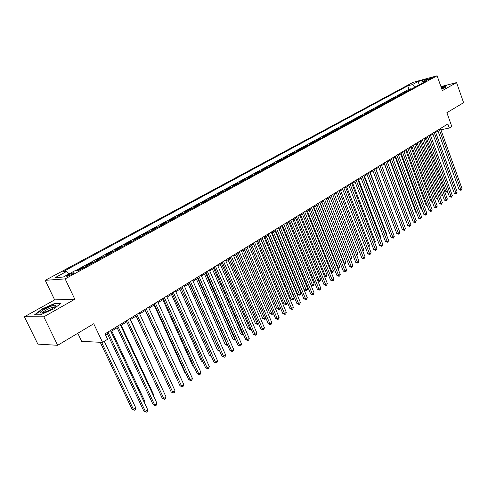 <?xml version="1.0" encoding="UTF-8"?>
<svg xmlns="http://www.w3.org/2000/svg" width="488" height="488" viewBox="0 0 488 488"><rect width="100%" height="100%" fill="white"/><g stroke="black" fill="none" stroke-linecap="round" stroke-linejoin="round"><path stroke-width="0.73" d="M72.181 274.378C74.091 273.292 74.615 272.731 73.755 272.7L68.613 274.671C66.691 275.763 66.167 276.324 67.027 276.354L72.181 274.378M77.799 333.274L81.685 341.368L102.578 342.399L107.598 339.294L105.024 333.847L447.868 123.97L449.314 128.033L451.79 126.502L446.88 112.691L463.6 102.7L456.555 82.576L440.951 86.638M24.4 316.785L37.857 344.119L57.682 345.297L43.816 316.828L74.817 299.236L65.13 278.886L45.244 280.338L54.656 299.882L24.4 316.785L43.816 316.828M65.13 278.886L437.102 75.78L412.97 82.387L45.244 280.338M409.957 89.871L408.041 90.384L411.146 88.688L411.311 89.133M407.876 91.006L405.961 91.512L406.12 91.964M405.961 91.512L402.814 93.226L404.729 92.72M399.44 95.605L397.525 96.106L400.709 94.373L400.874 94.824M394.084 98.527L392.169 99.021L395.39 97.271L395.555 97.722M388.661 101.48L386.746 101.974L390.01 100.199L390.174 100.656M383.171 104.475L381.256 104.969L384.562 103.169L384.727 103.627M377.608 107.506L375.699 107.994L379.042 106.171L379.213 106.634M371.978 110.575L370.069 111.057L373.454 109.214L373.631 109.678M366.281 113.686L364.365 114.162L367.8 112.295L367.97 112.758M360.504 116.833L358.595 117.309L362.065 115.418L362.242 115.882M354.654 120.024L352.745 120.493L356.264 118.578L356.441 119.048M348.725 123.251L346.822 123.72L350.384 121.78L350.567 122.25M342.722 126.526L340.819 126.984L344.43 125.019L344.613 125.495M336.635 129.845L334.738 130.296L338.397 128.307L338.58 128.783M330.474 133.206L328.576 133.651L332.285 131.632L332.468 132.114M324.227 136.609L322.33 137.055L326.088 135.005L326.277 135.493M317.895 140.062L316.004 140.501L319.811 138.427L320 138.909M311.478 143.557L309.593 143.99L313.449 141.892L313.644 142.38M304.976 147.101L303.091 147.528L307.001 145.4L307.196 145.894M298.381 150.701L296.503 151.121L300.468 148.962L300.663 149.456M291.696 154.342L289.823 154.757L293.843 152.567L294.038 153.067M284.919 158.039L283.052 158.447L287.127 156.227L287.328 156.727M278.05 161.784L276.184 162.187L280.313 159.936L280.515 160.436M271.078 165.584L269.217 165.975L273.408 163.694L273.615 164.2M264.008 169.44L262.154 169.824L266.405 167.506L266.613 168.018M256.841 173.344L254.992 173.722L259.299 171.379L259.512 171.892M249.569 177.309L247.721 177.681L252.095 175.302L252.308 175.814M242.188 181.335L240.352 181.695L244.787 179.279L245 179.797M234.704 185.416L232.874 185.769L237.369 183.317L237.589 183.842M227.103 189.558L225.279 189.905L229.848 187.416L230.068 187.941M219.393 193.76L217.581 194.096L222.211 191.571L222.436 192.101M211.566 198.024L209.761 198.354L214.464 195.792L214.689 196.322M203.624 202.355L201.825 202.672L206.601 200.074L206.833 200.611M195.56 206.753L193.773 207.058L198.616 204.423L198.848 204.96M187.374 211.219L185.593 211.511L190.515 208.834L190.747 209.376M179.059 215.751L177.29 216.038L182.286 213.317L182.524 213.86M170.617 220.35L168.854 220.631L173.929 217.861L174.173 218.417M162.04 225.029L160.29 225.291L165.444 222.485L165.688 223.04M153.33 229.775L151.591 230.031L156.831 227.176L157.075 227.737M144.478 234.6L142.752 234.844L148.071 231.946L148.328 232.508M135.487 239.504L133.773 239.73L139.178 236.79L139.434 237.351M126.349 244.482L124.653 244.701L130.143 241.706L130.4 242.274M117.065 249.545L115.382 249.746L120.963 246.708L121.225 247.282M107.622 254.693L105.957 254.882L111.63 251.79L111.892 252.363M98.027 259.927L96.38 260.098L102.144 256.956L102.413 257.536M88.273 265.24L86.638 265.399L92.5 262.209L92.775 262.788M77.067 270.608L82.698 267.546L82.972 268.132M427.72 79.3L426.134 80.38L430.721 78.788L432.301 77.714L427.72 79.3L427.952 79.947M415.501 86.852L412.256 84.631L407.767 85.851L62.714 271.865L66.453 271.541L55.113 277.666L63.318 277.031L74.768 270.81L78.69 270.468L426.811 80.685L422.169 81.941L421.601 83.527M412.256 84.631L417.905 81.581L427.817 78.873L422.169 81.941M411.146 88.688L409.005 89.261L75.262 270.767M73.84 272.884L74.182 272.853M82.698 267.546L84.326 267.394M92.5 262.209L94.147 262.044M102.144 256.956L103.804 256.773M111.63 251.79L113.308 251.594M120.963 246.708L122.653 246.501M130.143 241.706L131.851 241.487M139.178 236.79L140.898 236.552M148.071 231.946L149.804 231.696M156.831 227.176L158.569 226.92M165.444 222.485L167.201 222.217M173.929 217.861L175.698 217.581M182.286 213.317L184.061 213.024M190.515 208.834L192.303 208.529M198.616 204.423L200.416 204.106M206.601 200.074L208.406 199.751M214.464 195.792L216.275 195.456M222.211 191.571L224.035 191.229M229.848 187.416L231.678 187.063M237.369 183.317L239.205 182.957M244.787 179.279L246.629 178.913M252.095 175.302L253.943 174.924M259.299 171.379L261.153 170.995M266.405 167.506L268.266 167.116M273.408 163.694L275.275 163.297M280.313 159.936L282.186 159.527M287.127 156.227L289 155.812M293.843 152.567L295.722 152.152M300.468 148.962L302.353 148.535M307.001 145.4L308.892 144.973M313.449 141.892L315.34 141.453M319.811 138.427L321.708 137.982M326.088 135.005L327.985 134.56M332.285 131.632L334.182 131.18M338.397 128.307L340.295 127.85M344.43 125.019L346.334 124.556M350.384 121.78L352.293 121.311M356.264 118.578L358.174 118.102M362.065 115.418L363.975 114.936M367.8 112.295L369.709 111.813M373.454 109.214L375.37 108.726M379.042 106.171L380.957 105.683M384.562 103.169L386.472 102.675M390.01 100.199L391.925 99.704M395.39 97.271L397.305 96.77M400.709 94.373L402.624 93.873M102.578 342.399L93.733 323.745L57.682 345.297M437.102 75.78L442.366 90.628L456.555 82.576M440.902 129.808L449.314 128.033M105.499 334.86L107.36 333.719M110.935 331.529L117.126 327.729M120.676 325.557L126.727 321.842M130.253 319.683L136.164 316.053M139.672 313.906L145.448 310.362M148.931 308.221L154.586 304.756M158.045 302.633L163.571 299.248M167.012 297.137L172.41 293.825M175.833 291.726L181.115 288.487L211.029 355.642M184.513 286.407L189.679 283.235M193.053 281.167L198.11 278.062M201.459 276.007L206.406 272.975M209.736 270.931L214.574 267.967M217.892 265.936L222.619 263.032M225.913 261.013L230.543 258.17M233.819 256.163L238.345 253.388M241.603 251.393L246.031 248.673M249.27 246.69L253.607 244.03M256.822 242.054L261.068 239.456M264.264 237.491L268.418 234.941M271.596 232.996L275.665 230.501M278.819 228.561L282.802 226.121M285.944 224.193L289.841 221.808M292.965 219.893L296.777 217.55M299.882 215.647L303.615 213.354M306.702 211.463L310.362 209.218M313.43 207.339L317.011 205.143M320.061 203.27L323.568 201.123M326.6 199.263L330.034 197.152M333.054 195.304L336.415 193.242M339.416 191.4L342.71 189.381M345.693 187.551L348.914 185.574M351.885 183.756L355.044 181.817M357.991 180.011L361.083 178.114M364.017 176.314L367.049 174.454M369.971 172.667L372.936 170.843M375.839 169.061L378.743 167.28M381.634 165.511L384.477 163.767M387.35 162.004L390.138 160.29M392.999 158.539L395.725 156.868M398.568 155.123L401.246 153.482M404.07 151.75L406.693 150.139M409.505 148.419L412.073 146.839M414.867 145.125L417.386 143.582M420.168 141.88L422.632 140.367M425.396 138.671L427.811 137.189M430.569 135.499L432.929 134.047M435.668 132.37L437.986 130.949M409.005 89.261L407.767 85.851M66.453 271.541L68.924 273.988M419.381 84.735L417.905 81.581M441.774 88.962L445.288 87.45L446.331 85.729L441.109 87.09M74.817 299.236L54.656 299.882M40.51 314.748L53.973 308.819L61.195 303.072L55.168 303.225L42.072 308.983L34.642 314.76L40.51 314.748M42.224 309.307L42.072 308.983M55.358 303.615L55.168 303.225M437.712 130.186L459.141 189.783L460.825 189.545L439.188 129.283M462.026 188.697L461.044 190.381L460.825 189.545L462.026 188.697L440.438 128.515M461.044 190.381L459.141 189.783M426.439 138.031L445.91 191.638L447.484 191.418M447.764 192.174L447.124 192.321L445.91 191.638M441.689 88.712L443.317 87.596L441.317 87.675M441.183 87.285L446.123 86.004L445.233 87.474M55.791 305.72L55.766 305.488C55.297 303.682 40.571 310.386 40.303 312.54C40.187 313.174 41.157 313.217 43.206 312.674C49.691 310.423 53.887 308.105 55.791 305.72M54.32 307.306L53.717 307.19C51.289 307.159 42.798 311.405 42.682 312.723M35.215 314.754L42.358 309.203L55.059 303.621L60.683 303.481M432.655 133.279L454.291 193.187L455.975 192.955L434.125 132.382M457.189 192.101L456.201 193.797L455.975 192.955L457.189 192.101L435.394 131.601M456.201 193.797L454.291 193.187M427.531 136.414L449.381 196.64L451.065 196.414L429.001 135.518M452.297 195.542L451.302 197.25L451.065 196.414L452.297 195.542L430.288 134.731M451.302 197.25L449.381 196.64M422.346 139.592L444.409 200.129L446.099 199.909L423.816 138.69M447.344 199.031L446.343 200.745L446.099 199.909L447.344 199.031L425.115 137.897M446.343 200.745L444.409 200.129M417.1 142.801L439.383 203.661L441.067 203.447L418.564 141.904M442.329 202.557L441.323 204.283L441.067 203.447L442.329 202.557L419.881 141.099M441.323 204.283L439.383 203.661M421.394 141.124L441.054 195.005L442.476 194.81M442.769 195.627L441.054 195.005M416.288 144.253L436.138 198.415L437.4 198.244M437.699 199.061L436.138 198.415M411.122 147.425L431.16 201.861L432.258 201.715M432.563 202.538L431.16 201.861M405.888 150.633L426.128 205.35L427.055 205.234M427.354 206.034L426.128 205.35M411.78 146.058L434.29 207.235L435.973 207.028L413.245 145.162M437.254 206.125L436.235 207.87L435.973 207.028L437.254 206.125L414.58 144.344M436.235 207.87L434.29 207.235M400.593 153.879L421.034 208.882L421.785 208.791M422.029 209.437L421.034 208.882M406.4 149.352L429.135 210.859L430.819 210.651L407.864 148.456M432.118 209.742L431.093 211.493L430.819 210.651L432.118 209.742L409.212 147.632M431.093 211.493L429.135 210.859M395.231 157.166L415.874 212.457L416.447 212.39M416.63 212.878L415.874 212.457M400.953 152.689L423.913 214.525L425.603 214.323L402.411 151.798M426.915 213.402L425.884 215.165L425.603 214.323L426.915 213.402L403.777 150.957M425.884 215.165L423.913 214.525M389.808 160.497L410.658 216.08L411.042 216.031M411.164 216.361L410.658 216.08M395.433 156.069L418.631 218.234L420.314 218.044L396.884 155.178M421.644 217.111L420.607 218.886L420.314 218.044L421.644 217.111L398.275 154.33M420.607 218.886L418.631 218.234M384.312 163.87L405.565 219.722M389.839 159.491L413.275 221.997L414.965 221.808L391.291 158.6M416.307 220.863L415.264 222.65L414.965 221.808L416.307 220.863L392.7 157.74M415.264 222.65L413.275 221.997M384.178 162.961L407.858 225.804L409.542 225.621L385.624 162.071M410.908 224.663L409.853 226.463L409.542 225.621L410.908 224.663L387.051 161.199M409.853 226.463L407.858 225.804M397.513 226.151L375.925 169.013M378.438 166.469L402.368 229.659L404.052 229.488L379.884 165.584M405.436 228.518L404.369 230.33L404.052 229.488L405.436 228.518L381.329 164.7M404.369 230.33L402.368 229.659M391.87 230.068L370.233 172.502M392.126 229.891L391.974 230.324M372.625 170.031L396.805 233.563L398.495 233.398L374.07 169.147M399.892 232.416L398.818 234.24L398.495 233.398L399.892 232.416L375.528 168.25M398.818 234.24L396.805 233.563M386.16 234.033L386.587 233.734L364.463 176.04M386.587 233.734L386.325 234.472M366.738 173.636L391.175 237.522L392.858 237.363L368.178 172.752M394.274 236.363L393.2 238.205L392.858 237.363L394.274 236.363L369.654 171.849M393.2 238.205L391.175 237.522M380.372 238.052L380.975 237.632L358.625 179.621M380.975 237.632L380.61 238.675M360.766 177.29L385.471 241.529L387.155 241.377L362.206 176.406M388.588 240.364L388.076 241.816L387.502 242.219L387.155 241.377L388.588 240.364L363.706 175.491M387.502 242.219L385.471 241.529M374.503 242.127L375.296 241.578L352.708 183.25M375.296 241.578L374.815 242.933M354.721 180.987L379.688 245.586L381.372 245.446L356.155 180.115M382.824 244.421L381.732 246.287L381.372 245.446L382.824 244.421L357.673 179.181M381.732 246.287L379.688 245.586M368.562 246.251L369.538 245.574L346.712 186.928M369.538 245.574L368.891 247.105M348.591 184.739L373.832 249.704L375.516 249.563L350.018 183.866M376.986 248.532L375.882 250.405L375.516 249.563L376.986 248.532L351.561 182.927M375.882 250.405L373.832 249.704M362.535 250.435L363.706 249.624L340.636 190.655M363.706 249.624L362.871 251.289M342.381 188.545L367.897 253.87L369.581 253.742L343.802 187.673M371.069 252.692L369.959 254.584L369.581 253.742L371.069 252.692L345.364 186.715M369.959 254.584L367.897 253.87M356.429 254.675L357.802 253.723L334.481 194.431M357.802 253.723L356.771 255.535M336.086 192.4L361.882 258.097L363.56 257.975L337.501 191.528M365.073 256.914L363.95 258.817L363.56 257.975L365.073 256.914L339.087 190.558M363.95 258.817L361.882 258.097M326.667 199.22L350.305 258.927L351.817 257.884L328.241 198.256M350.225 258.933L350.555 259.762M351.817 257.884L350.707 259.756M329.699 196.304L355.782 262.379L357.466 262.263L331.114 195.438M358.997 261.19L358.479 262.672L357.863 263.105L357.466 262.263L358.997 261.19L332.718 194.456M357.863 263.105L355.782 262.379M320.323 203.112L344.223 263.154L345.754 262.093L321.921 202.13M343.912 263.172L344.638 263.978L344.241 264.002M345.754 262.093L345.248 263.55L344.638 263.978M323.227 200.269L349.603 266.716L351.281 266.613L324.636 199.403M352.836 265.521L352.318 267.015L351.695 267.454L351.281 266.613L352.836 265.521L326.265 198.409M351.695 267.454L349.603 266.716M313.894 207.052L338.056 267.436L339.605 266.363L315.51 206.064M337.501 267.473L338.056 267.436L338.483 268.26L337.83 268.296M339.605 266.363L339.099 267.827L338.483 268.26M316.669 204.283L343.339 271.114L345.016 271.023L318.072 203.423M346.59 269.913L346.071 271.413L345.443 271.859L345.016 271.023L346.59 269.913L319.719 202.416M345.443 271.859L343.339 271.114M307.379 211.054L331.81 271.773L333.377 270.688L309.014 210.047M330.998 271.822L331.81 271.773L332.243 272.597L331.254 272.45M333.377 270.688L332.871 272.164L332.243 272.597M310.014 208.358L336.995 275.58L338.666 275.488L311.411 207.504M340.264 274.366L339.74 275.879L339.105 276.33L338.666 275.488L340.264 274.366L313.082 206.479M339.105 276.33L336.995 275.58M300.767 215.104L325.472 276.171L327.064 275.067L302.426 214.086M324.41 276.226L325.472 276.171L325.923 276.995L324.575 276.647M327.064 275.067L326.557 276.556L325.923 276.995M303.268 212.487L330.553 280.1L332.224 280.021L304.658 211.639M333.841 278.886L333.322 280.405L332.676 280.856L332.224 280.021L333.841 278.886L306.354 210.596M332.676 280.856L330.553 280.1M294.069 219.216L319.054 280.63L320.665 279.514L295.752 218.179M317.719 280.691L319.054 280.63L319.512 281.454L317.804 280.905M320.665 279.514L320.159 281.003L319.512 281.454M296.423 216.678L324.026 284.687L325.697 284.614L297.808 215.83M327.338 283.461L326.814 284.992L326.155 285.45L325.697 284.614L327.338 283.461L299.528 214.775M326.155 285.45L324.026 284.687M287.273 223.382L312.546 285.151L314.18 284.016L288.981 222.333M310.935 285.218L312.546 285.151L313.015 285.974L310.935 285.218M314.18 284.016L313.674 285.517L313.015 285.974M289.482 220.93L317.407 289.335L319.073 289.274L290.86 220.082M320.738 288.103L320.213 289.64L319.548 290.11L319.073 289.274L320.738 288.103L292.605 219.014M319.548 290.11L317.407 289.335M279.057 228.421L304.335 289.793L305.945 289.732L307.605 288.585L282.119 226.542M280.386 227.603L306.433 290.555L304.335 289.793M307.605 288.585L307.092 290.092L306.433 290.555M282.442 225.236L310.691 294.05L312.357 294.002L283.809 224.401M314.046 292.812L313.522 294.362L312.845 294.831L312.357 294.002L314.046 292.812L285.584 223.315M312.845 294.831L310.691 294.05M272.078 232.697L297.649 294.429L299.254 294.38L300.937 293.215L275.153 230.812M273.396 231.891L299.754 295.197L297.649 294.429M300.937 293.215L300.425 294.734L299.754 295.197M275.293 229.61L303.884 298.833L305.543 298.796L276.659 228.774M307.257 297.589L306.732 299.144L306.043 299.626L305.543 298.796L307.257 297.589L278.453 227.676M306.043 299.626L303.884 298.833M265.002 237.04L290.866 299.126L292.471 299.089L294.173 297.906L268.089 235.143M266.308 236.235L292.983 299.906L290.866 299.126M294.173 297.906L293.666 299.437L292.983 299.906M268.046 234.051L296.978 303.682L298.632 303.658L269.4 233.221M300.37 302.432L299.846 304L299.15 304.488L298.632 303.658L300.37 302.432L271.224 232.105M299.15 304.488L296.978 303.682M257.816 241.444L283.992 303.896L285.59 303.871L287.316 302.67L260.928 239.535M259.122 240.645L286.114 304.683L283.992 303.896M287.316 302.67L286.81 304.207L286.114 304.683M260.69 238.553L289.97 308.605L291.623 308.587L262.038 237.729M293.386 307.349L292.855 308.922L292.153 309.416L291.623 308.587L293.386 307.349L263.886 236.595M292.153 309.416L289.97 308.605M250.533 245.909L277.013 308.733L278.611 308.715L280.307 307.538M251.826 245.116L279.148 309.532L277.013 308.733M280.332 307.586L279.85 309.044L279.148 309.532M253.223 243.122L282.857 313.601L284.51 313.595L254.565 242.304M286.297 312.338L285.767 313.918L285.053 314.418L284.51 313.595L286.297 312.338L256.444 241.151M285.053 314.418L282.857 313.601M243.14 250.448L269.937 313.638L271.529 313.631L273.066 312.564M244.427 249.655L272.084 314.443L269.937 313.638M273.17 312.814L272.798 313.949L272.084 314.443M245.647 247.764L275.647 318.664L277.288 318.67L246.977 246.946M279.106 317.395L278.575 318.987L277.849 319.5L277.288 318.67L279.106 317.395L248.886 245.781M277.849 319.5L275.647 318.664M235.643 255.047L262.764 318.615L264.35 318.621L265.716 317.67M236.918 254.26L264.923 319.426L262.764 318.615M265.905 318.121L264.923 319.426M237.955 252.467L268.327 323.806L269.962 323.825L239.279 251.662M271.804 322.531L271.279 324.13L270.541 324.648L269.962 323.825L271.804 322.531L241.212 250.478M270.541 324.648L268.327 323.806M228.03 259.714L255.48 323.66L257.06 323.678L258.25 322.855M229.299 258.933L257.652 324.49L255.48 323.66M258.536 323.514L257.652 324.49M230.147 257.249L260.897 329.028L262.532 329.058L231.458 256.45M264.398 327.741L263.874 329.351L263.124 329.876L262.532 329.058L264.398 327.741L233.423 255.242M263.124 329.876L260.897 329.028M220.308 264.447L248.093 328.784L249.667 328.814L250.679 328.113M221.564 263.679L250.271 329.62L248.093 328.784M251.052 328.985L250.271 329.62M222.223 262.105L253.357 334.323L254.986 334.365L223.522 261.306M256.883 333.03L256.353 334.652L255.596 335.183L254.986 334.365L256.883 333.03L225.517 260.086M255.596 335.183L253.357 334.323M212.469 269.26L240.596 333.981L242.164 334.024L242.987 333.45M213.714 268.491L242.786 334.823L240.596 333.981M243.402 334.402L242.786 334.823M214.171 267.034L245.702 339.697L247.325 339.758L215.458 266.241M249.246 338.404L248.721 340.026L247.953 340.569L247.325 339.758L249.246 338.404L217.483 265.002M247.953 340.569L245.702 339.697M204.509 274.14L232.989 339.258L234.551 339.306L235.185 338.873M205.747 273.378L235.192 340.112L232.989 339.258M235.6 339.825L235.192 340.112M205.997 272.036L237.93 345.156L239.547 345.23L207.272 271.255M241.499 343.851L240.968 345.492L240.188 346.041L239.547 345.23L241.499 343.851L209.334 269.992M240.188 346.041L237.93 345.156M196.432 279.093L225.267 344.607L227.256 344.375M197.658 278.343L227.481 345.474L225.267 344.607M197.689 277.117L230.037 350.701L231.648 350.787L198.958 276.342M233.63 349.39L233.105 351.037L232.312 351.592L231.648 350.787L233.63 349.39L201.05 275.061M232.312 351.592L230.037 350.701M188.228 284.126L217.428 350.042L219.21 349.963M189.442 283.382L219.606 350.866M219.631 350.921L217.428 350.042M189.259 282.284L222.022 356.332L223.626 356.429L190.509 281.515M225.645 355.008L225.114 356.667L224.309 357.234L223.626 356.429L225.645 355.008L192.632 280.216M224.309 357.234L222.022 356.332M179.895 289.231L209.474 355.557L211.06 355.703M211.383 356.429L209.474 355.557M180.688 287.53L213.884 362.047L215.482 362.157L181.926 286.767M217.526 360.717L217.001 362.383L216.178 362.962L215.482 362.157L217.526 360.717L184.086 285.45M216.178 362.962L213.884 362.047M171.434 294.423L201.391 361.163L202.654 361.248M202.99 361.998L201.391 361.163M171.977 292.861L205.619 367.854L207.205 367.983L173.209 292.105M209.285 366.519L208.754 368.196L207.925 368.782L207.205 367.983L209.285 366.519L175.399 290.763M207.925 368.782L205.619 367.854M162.846 299.693L193.193 366.848L194.139 366.927M194.383 367.476L193.193 366.848M163.132 298.272L197.219 373.753L198.799 373.893L164.346 297.534M200.916 372.405L200.385 374.095L199.537 374.692L198.799 373.893L200.916 372.405L166.573 296.167M199.537 374.692L197.219 373.753M154.117 305.049L184.861 372.625L185.477 372.68M185.635 373.027L184.861 372.625M154.141 303.78L188.691 379.743L190.259 379.902L155.337 303.048M192.406 378.389L191.876 380.091L191.021 380.695L190.259 379.902L192.406 378.389L157.606 301.657M191.021 380.695L188.691 379.743M145.247 310.484L176.668 378.517M176.735 378.67L176.4 378.493M145.003 309.374L180.017 385.831L181.579 386.008L146.18 308.654M183.762 384.471L183.238 386.185L182.366 386.795L181.579 386.008L183.762 384.471L148.486 307.239M182.366 386.795L180.017 385.831M135.707 315.065L171.209 392.023L172.764 392.212L136.872 314.351M174.978 390.65L174.454 392.37L173.563 392.999L172.764 392.212L174.978 390.65L139.214 312.918M173.563 392.999L171.209 392.023M162.528 389.326L130.497 319.53M162.76 389.162L162.638 389.564M126.264 320.848L162.254 398.312L163.797 398.519L127.411 320.14M166.054 396.933L165.524 398.665L164.621 399.3L163.797 398.519L166.054 396.933L129.79 318.682M164.621 399.3L162.254 398.312M153.403 395.658L153.915 395.304L121.213 325.228M153.915 395.304L153.647 396.189M116.656 326.728L153.153 404.704L154.684 404.93L117.785 326.033M156.977 403.32L156.447 405.058L155.532 405.705L154.684 404.93L156.977 403.32L120.207 324.55M155.532 405.705L153.153 404.704M144.125 402.1L144.924 401.551L111.77 331.016M144.924 401.551L144.509 402.923M106.884 332.706L143.899 411.201L145.418 411.451L108.001 332.029M147.748 409.81L147.224 411.561L146.29 412.22L145.418 411.451L147.748 409.81L110.459 330.516M146.29 412.22L143.899 411.201M100.229 342.283L132.022 409.255L133.48 409.493L135.786 407.895L104.279 341.344M101.632 342.35L133.48 409.493L134.352 410.255L132.022 409.255M135.786 407.895L135.274 409.609L134.352 410.255M426.738 80.3L426.597 79.91M73.981 273.176L73.755 272.7M54.607 307.08L55.766 305.488M53.912 307.599L53.717 307.19"/></g></svg>
